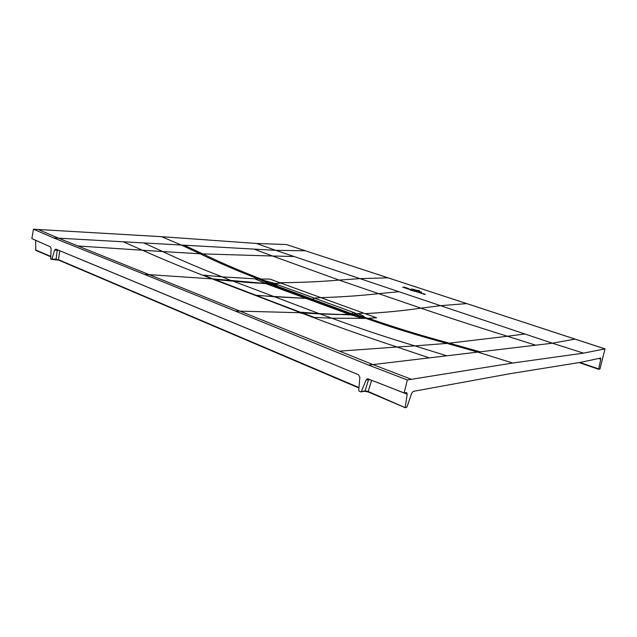 <?xml version="1.0" encoding="UTF-8"?>
<svg xmlns="http://www.w3.org/2000/svg" width="637" height="637" viewBox="0 0 637 637"><rect width="100%" height="100%" fill="white"/><g stroke="black" fill="none" stroke-linecap="round" stroke-linejoin="round"><path stroke-width="0.96" d="M368.576 365.089L235.332 311.079L240.03 311.151L372.948 364.587L368.576 365.089L407.322 379.971L404.137 392.941L367.613 378.744L366.14 379.939L361.378 391.508L360.63 391.851L359.204 391.245L358.742 390.377L359.841 377.311L358.464 374.739L55.873 249.115L54.599 250.094L51.916 259.084L50.697 259.06L51.095 248.629L50.339 246.814L31.85 238.612L33.474 229.216L161.599 236.685L256.464 243.461L286.339 244.536L605.015 348.893L599.927 369.078L598.684 368.927L600.779 359.228L598.653 358.535M405.291 407.688L368.369 392.01L368.194 391.484L405.498 407.784L407.043 406.884L411.598 393.443L413.286 391.365L509.839 373.728L581.016 362.27L600.548 358.066L600.779 359.228M405.236 407.242L407.186 394.223L406.677 392.575L404.137 392.941M407.322 379.971L512.666 363.034L477.782 352.094L429.25 357.875L396.986 347.006L414.918 345.899L446.736 355.796M398.969 291.714L378.617 293.649L339.027 280.081L359.977 278.624L388.172 277.843L305.434 250.787L275.678 250.325L552.351 343.208L583.524 353.137L512.666 363.034M583.524 353.137L605.015 348.893M58.644 260.087L55.777 259.546M364.834 391.222L368.266 391.93M35.656 240.372L35.768 250.357L50.57 256.631M480.051 351.823L449.3 343.152L446.943 343.399L477.782 352.094L552.351 343.208L575.012 339.115L604.951 348.893M411.55 379.341L372.948 364.587L429.25 357.875M33.474 229.216L53.588 237.88L144.448 274.388L149.273 274.666L240.03 311.151L299.685 312.703L298.259 312.154L299.334 312.226M235.332 311.079L144.448 274.388M38.371 229.535L58.485 238.166L123.116 241.781L142.155 250.094C163.199 259.522 186.187 268.965 211.118 278.441L213.236 279.301M261.226 279.054L270.024 279.086L281.044 283.162L274.865 283.433L263.065 280.2L260.135 279.038L261.226 279.054C240.507 271.115 221.039 262.731 202.829 253.9L200.066 253.781C218.284 262.651 237.768 271.059 258.518 279.014L222.225 276.896L203.689 275.144L213.881 279.34M575.163 339.163L466.77 303.586L440.541 305.672L420.914 308.149L378.617 293.649C360.892 295.672 341.655 296.993 320.913 297.63L314.328 298.1L353.408 312.385L351.688 313.515M363.663 313.149L376.634 317.775L367.39 318.301L363.838 317.099C364.842 316.549 362.827 315.426 357.779 313.715L363.663 313.149L281.044 283.162M302.344 312.902L350.939 314.909M264.857 283.401L213.586 278.958L213.379 279.364L299.263 312.202L302.28 312.902L320.085 313.945L331.821 318.205L365.877 318.373C390.959 327.251 417.983 335.595 446.943 343.399L414.918 345.899C385.377 337.021 357.675 327.784 331.821 318.205L314.336 317.393L302.479 312.91L303.507 313.372L301.158 313.261L299.685 312.703M211.118 278.441L302.161 312.894M266.194 283.529L267.675 283.553M213.021 279.213L213.467 279.396M312.576 299.167L314.328 298.1L274.937 283.744L269.69 283.433M270.184 283.616L270.024 283.147M274.865 283.433L273.018 284.651M363.838 317.099L356.179 314.718C357.317 314.726 357.596 314.431 357.015 313.826L353.408 312.385M355.08 312.99L353.4 314.145M276.219 284.182L274.42 285.169M354.642 314.774L357.779 313.715M371.658 380.193L368.194 391.484L365.089 390.919L364.627 391.301L368.345 391.994M360.948 391.89L364.34 391.261M370.177 379.588L368.536 379.612L368.863 379.047M51.916 259.084L56.04 259.219L58.763 260.151M358.942 387.997L58.763 260.159L358.95 387.957M54.599 250.094L57.282 250.222L56.04 259.219L51.661 259.41M58.723 250.301L57.282 250.222L57.465 249.776M73.589 256.44L321.064 359.157M306.851 298.458L274.34 296.707L232.879 281.068L266.768 283.704L306.787 298.427L255.262 295.369L214.414 279.516L249.481 282.605M265.406 283.417L349.753 314.248L337.459 314.527L319.241 313.882M274.34 296.707L255.485 295.21L299.828 312.154L319.073 313.579L274.34 296.707M267.58 283.998L267.723 283.346L269.507 283.361L354.506 314.782M267.723 283.346L352.866 314.63L354.554 314.567M416.487 290.225L419.321 290.623L416.487 290.225M419.265 291.236L414.99 289.851L419.265 291.236M413.302 289.397L420.404 291.722L413.302 289.397M421.598 292.224L411.542 288.919L421.598 292.224M413.931 290.456L412.521 290.408L413.931 290.456M413.158 290.639L424.68 294.421L413.158 290.639M413.142 290.894L412.322 290.767L413.142 290.894M414.098 291.228L414.639 291.396L414.098 291.228M410.507 290.209L411.088 290.185L410.507 290.209M411.86 290.432L411.191 290.464L411.86 290.432M402.616 287.144L412.179 290.289L402.616 287.144M412.688 289.978L411.781 290.026L412.688 289.978M411.613 289.97L412.529 289.931L411.613 289.97M418.708 292.287L420.46 292.431L418.708 292.287M418.398 292.144L419.616 292.08L418.398 292.144M421.59 292.924L420.683 292.972L421.59 292.924M420.524 292.916L421.423 292.869L420.524 292.916M403.882 287.414L404.232 286.992L405.18 287.303L404.36 287.454L406.478 287.733L403.882 287.414M407.385 288.075L406.088 288.131L407.385 288.075M408.373 288.402L407.067 288.457L408.373 288.402M410.347 289.485L411.629 289.644L410.347 289.485M422.642 293.585L423.764 293.697L422.642 293.585M425.373 294.302L423.326 293.832L425.373 294.302M405.713 287.948L406.478 287.916L405.713 287.948M409.949 289.206L408.381 288.816L409.949 289.206M416.471 291.475L415.292 291.117L416.471 291.475M598.692 369.285L579.16 362.588L598.716 369.309M426.193 290.313L388.252 277.891M466.841 303.626L426.352 290.368M50.586 256.337L35.489 249.911M211.118 278.815L149.273 274.666L58.485 238.166L53.588 237.88M161.599 236.685L181.338 245.038L123.116 241.781M143.819 242.944L162.738 251.567L200.066 253.781L181.338 245.038L254.059 249.115L272.54 256.01L202.829 253.9L184.117 245.197M256.464 243.461L275.678 250.325L254.059 249.115M294.071 256.496L272.54 256.01L339.027 280.081C320.809 281.673 301.07 282.549 279.834 282.717M524.88 333.987L507.386 336.256C476.595 326.693 447.771 317.322 420.914 308.149C403.794 310.657 385.178 312.488 365.065 313.659M535.693 345.198L507.386 336.256L449.3 343.152C420.412 335.38 393.451 327.076 368.409 318.253M339.505 351.138L396.986 347.006C362.58 335.643 331.033 324.408 302.352 313.316M77.953 245.986L162.738 251.567C180.82 260.119 200.647 268.559 222.225 276.896L232.194 280.997M362.684 318.5L351.098 314.909L354.323 314.797L365.877 318.373L367.39 318.301M354.156 314.805L319.957 313.937M255.103 278.95L264.673 283.083L268.241 283.354M260.135 279.038L258.518 279.014L268.073 283.131L269.507 283.147M269.849 283.489L263.065 280.2M274.937 283.744L273.512 284.835M356.019 314.71L355.518 314.75M354.347 314.495L356.37 313.508M277.684 284.715L275.917 285.718M374.914 381.523L407.186 394.223M366.14 379.939L368.536 379.612L365.089 390.919L361.378 391.508M59.743 250.723L58.493 259.705L358.981 387.559M579.845 362.469L598.684 368.927M249.386 282.597L252.196 282.804M252.109 282.796L265.366 283.417M265.263 283.417L350.27 314.694M214.271 279.277L301.651 312.823M213.753 279.5L232.696 281.052M305.41 250.779L286.435 244.552M35.768 250.357L50.562 256.663M368.369 392.01L405.363 407.768M58.731 260.143L51.581 259.418M350.39 314.917L349.785 314.248L306.819 298.435"/></g></svg>
